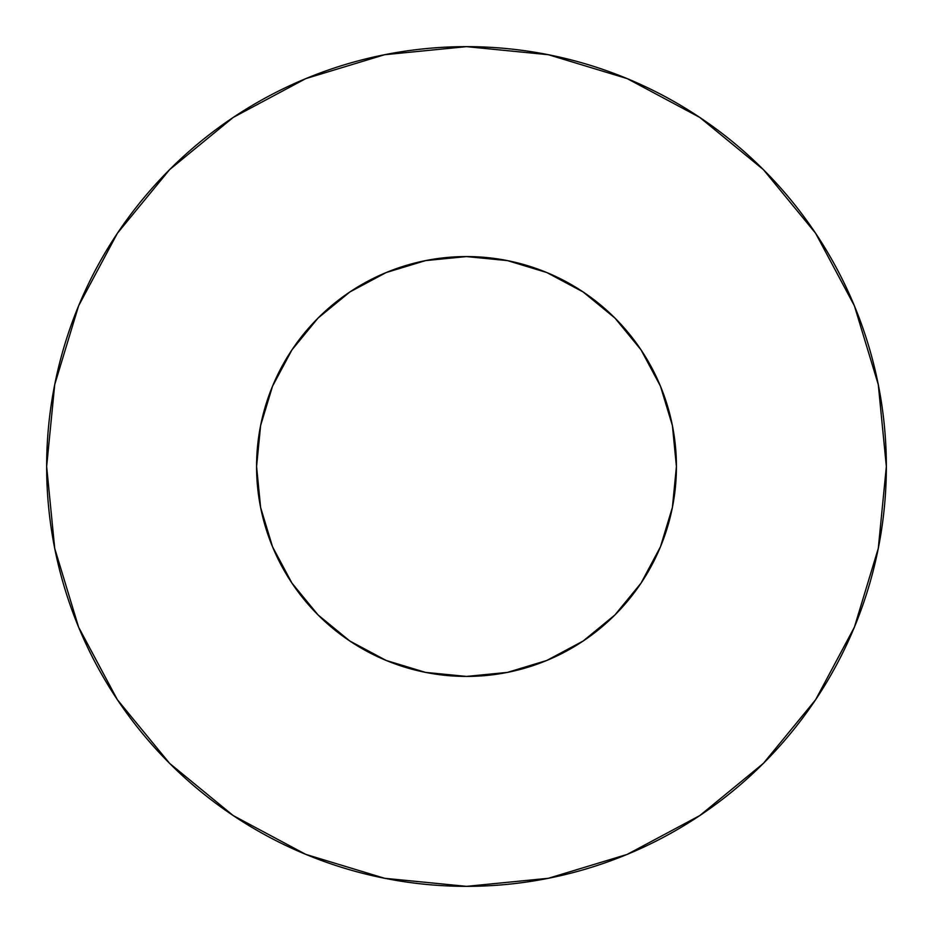<?xml version="1.0" encoding="UTF-8"?>
<svg xmlns="http://www.w3.org/2000/svg" width="933" height="933" viewBox="0 0 933 933"><rect width="100%" height="100%" fill="white"/><g stroke="black" fill="none" stroke-linecap="round" stroke-linejoin="round"><path stroke-width="0.7" stroke-dasharray="4.67 3.5" d="M672.39 425.541L676.425 466.5A209.925 209.925 0 0 0 466.5 256.575A209.925 209.925 0 0 0 256.575 466.5L260.61 425.541L262.056 418.824M260.61 507.459L256.575 466.5A209.925 209.925 0 0 0 466.5 676.425A209.925 209.925 0 0 0 676.425 466.5L672.39 507.459L670.944 514.176M660.447 546.831L641.041 583.125L614.94 614.94L583.125 641.041L546.831 660.447L540.44 662.978M507.459 672.39L466.5 676.425L425.541 672.39L418.824 670.944M386.169 660.447L349.875 641.041L318.06 614.94L291.959 583.125L272.553 546.831L270.022 540.44M272.553 386.169L291.959 349.875L318.06 318.06L349.875 291.959L386.169 272.553L392.56 270.022M425.541 260.61L466.5 256.575L507.459 260.61L514.176 262.056M546.831 272.553L583.125 291.959L614.94 318.06L641.041 349.875L660.447 386.169L662.978 392.56M815.512 699.867L854.395 627.174L878.28 548.406L886.35 466.5L878.28 384.594L854.395 305.826L815.594 233.238M699.867 117.488L627.174 78.605L548.406 54.72L466.5 46.65L384.594 54.72L305.826 78.605L233.238 117.406M117.488 233.133L78.605 305.826L54.72 384.594L46.65 466.5L54.72 548.406L78.605 627.174L117.406 699.762M233.133 815.512L305.826 854.395L384.594 878.28L466.5 886.35L548.406 878.28L627.174 854.395L699.762 815.594"/><path stroke-width="1.4" d="M256.575 466.5A209.925 209.925 0 0 1 466.5 256.575A209.925 209.925 0 0 1 676.425 466.5A209.925 209.925 0 0 1 466.5 676.425A209.925 209.925 0 0 1 256.575 466.5L260.61 507.459L272.553 546.831L291.959 583.125L318.06 614.94L349.875 641.041L386.169 660.447L425.541 672.39L466.5 676.425L507.459 672.39L546.831 660.447L583.125 641.041L614.94 614.94L641.041 583.125L660.447 546.831L672.39 507.459L676.425 466.5L672.39 425.541L660.447 386.169L641.041 349.875L614.94 318.06L583.125 291.959L546.831 272.553L507.459 260.61L466.5 256.575L425.541 260.61L386.169 272.553L349.875 291.959L318.06 318.06L291.959 349.875L272.553 386.169L260.61 425.541L256.575 466.5M886.35 466.5A419.85 419.85 0 0 0 466.5 46.65A419.85 419.85 0 0 0 46.65 466.5A419.85 419.85 0 0 1 466.5 46.65A419.85 419.85 0 0 1 886.35 466.5A419.85 419.85 0 0 1 466.5 886.35A419.85 419.85 0 0 1 46.65 466.5A419.85 419.85 0 0 0 466.5 886.35A419.85 419.85 0 0 0 886.35 466.5L878.28 384.594L854.395 305.826L815.594 233.238L763.381 169.619L699.762 117.406L627.174 78.605L548.406 54.72L466.5 46.65L384.594 54.72L305.826 78.605L233.238 117.406L169.619 169.619L117.406 233.238L78.605 305.826L54.72 384.594L46.65 466.5L54.72 548.406L78.605 627.174L117.406 699.762L169.619 763.381L233.238 815.594L305.826 854.395L384.594 878.28L466.5 886.35L548.406 878.28L627.174 854.395L699.762 815.594L763.381 763.381L815.594 699.762L854.395 627.174L878.28 548.406L886.35 466.5M670.944 514.176L660.447 546.831M540.44 662.978L507.459 672.39M418.824 670.944L386.169 660.447M270.022 540.44L260.61 507.459M262.056 418.824L272.553 386.169M392.56 270.022L425.541 260.61M514.176 262.056L546.831 272.553M662.978 392.56L672.39 425.541M815.594 233.238L763.381 169.619L699.867 117.488M233.238 117.406L169.619 169.619L117.488 233.133M117.406 699.762L169.619 763.381L233.133 815.512M699.762 815.594L763.381 763.381L815.512 699.867"/></g></svg>

